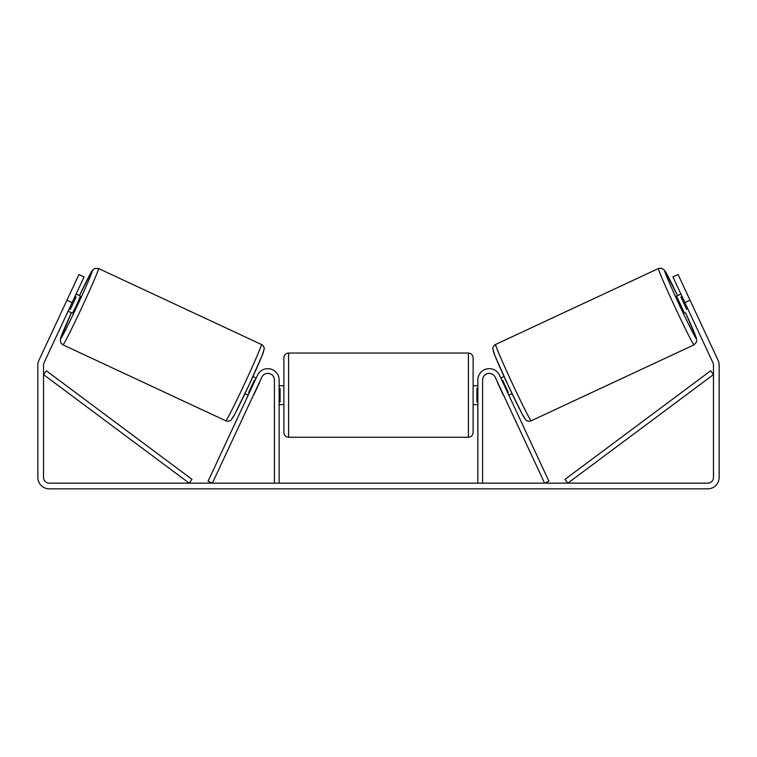 <?xml version="1.0" encoding="UTF-8"?>
<svg xmlns="http://www.w3.org/2000/svg" width="757" height="757" viewBox="0 0 757 757"><rect width="100%" height="100%" fill="white"/><g stroke="black" fill="none" stroke-linecap="round" stroke-linejoin="round"><path stroke-width="1.14" d="M482.588 483.155L482.588 380.014A6.624 6.624 0 0 1 495.21 377.213L544.614 483.155L548.901 481.159L499.506 375.217A11.355 11.355 0 0 0 477.856 380.014L477.856 483.155M694.046 344.842L531.187 420.788A42.108 1.334 -115 0 1 512.186 383.184A42.108 1.334 -115 0 1 495.598 344.463L658.458 268.517A42.108 1.334 65 0 0 675.045 307.247A42.108 1.334 65 0 0 694.046 344.842L696.591 341.927L696.497 338.483L685.577 312.773A37.377 1.183 -115 0 1 696.336 338.559A37.377 1.183 -115 0 1 679.464 305.185A37.377 1.183 -115 0 1 664.741 270.807A37.377 1.183 -115 0 1 677.572 295.627L664.599 270.306L661.457 268.177L658.458 268.517M684.536 313.256L676.54 296.11L680.912 294.066M686.315 292.211L693.809 308.279M682.057 296.517L680.922 297.047L686.627 309.301L687.772 308.761M500.822 378.046L504.067 376.532M508.818 395.201L512.063 393.687M497.68 382.493L496.535 380.042M501.967 380.497L502.629 380.184L508.344 392.438L507.673 392.741M503.386 394.747L504.531 397.198M497.491 382.588L503.197 394.832M686.627 309.301L680.922 297.047M72.085 302.639L66.938 300.245L78.936 274.517L84.084 276.911L44.057 362.745A5.678 5.678 0 0 0 43.528 365.139L43.528 477.478A5.678 5.678 0 0 0 49.205 483.155L707.795 483.155A5.678 5.678 0 0 0 713.473 477.478L713.473 365.139A5.678 5.678 0 0 0 712.943 362.745L672.916 276.911L678.064 274.517L690.062 300.245L684.915 302.639M66.938 300.245L38.91 360.341A11.355 11.355 0 0 0 37.85 365.139L37.85 477.478A11.355 11.355 0 0 0 49.205 488.833L707.795 488.833A11.355 11.355 0 0 0 719.15 477.478L719.15 365.139A11.355 11.355 0 0 0 718.09 360.341L690.062 300.245M274.413 483.155L274.413 380.014A6.624 6.624 0 0 0 261.79 377.213L212.386 483.155L208.099 481.159L257.494 375.217A11.355 11.355 0 0 1 279.144 380.014L279.144 483.155M283.875 395.154L283.875 357.777C284.159 354.901 285.73 353.33 288.606 353.046L288.606 437.262C285.73 436.978 284.159 435.407 283.875 432.531L283.875 395.154M468.394 353.046C471.27 353.33 472.841 354.901 473.125 357.777L473.125 432.531C472.841 435.407 471.27 436.978 468.394 437.262L468.394 353.046L288.606 353.046M477.856 401.91L476.91 401.91L476.91 388.398L477.856 388.398M279.144 388.398L280.09 388.398L280.09 401.91L279.144 401.91M261.402 344.463L98.542 268.517A42.108 1.334 115 0 1 81.955 307.247A42.108 1.334 115 0 1 62.954 344.842L225.813 420.788A42.108 1.334 -65 0 0 244.814 383.184A42.108 1.334 -65 0 0 261.402 344.463C263.199 345.135 264.704 348.523 264.174 349.005L261.998 355.856L248.911 385.247L234.992 413.767L231.301 419.775C230.876 420.892 227.535 421.658 225.813 420.788M68.083 311.222L72.464 313.256L76.731 304.806L80.46 296.11L76.088 294.066M74.943 296.517L76.079 297.047L70.373 309.301L69.228 308.761M70.685 292.211L63.191 308.279M259.32 382.493L260.465 380.042M256.178 378.046L252.933 376.532M248.182 395.201L244.937 393.687M252.469 397.198L253.614 394.747M255.033 380.497L254.371 380.184L248.656 392.438L249.327 392.741M259.509 382.588L253.803 394.832M70.373 309.301L76.079 297.047M43.528 374.601L189.174 483.155L192.004 479.361L46.357 370.807L43.528 374.601M713.473 374.601L567.826 483.155L564.996 479.361L710.643 370.807L713.473 374.601M493.309 350.746A37.377 1.183 65 0 0 508.032 385.124A37.377 1.183 65 0 0 524.904 418.498M62.954 344.842L60.759 342.77L60.371 338.985L71.423 312.773A37.377 1.183 -65 0 0 60.664 338.559A37.377 1.183 -65 0 0 77.536 305.185A37.377 1.183 -65 0 0 92.259 270.807A37.377 1.183 -65 0 0 79.428 295.627L92.099 270.732L94.672 268.442L98.542 268.517M263.691 350.746A37.377 1.183 115 0 1 248.968 385.124A37.377 1.183 115 0 1 232.096 418.498M531.187 420.788C529.465 421.658 526.124 420.892 525.699 419.775L522.008 413.767L508.089 385.247L495.002 355.856L492.826 349.005C492.296 348.523 493.801 345.135 495.598 344.463M473.125 385.692L477.856 385.692M477.856 404.617L473.125 404.617M468.394 437.262L288.606 437.262M283.875 385.692L279.144 385.692M283.875 404.617L279.144 404.617"/></g></svg>
